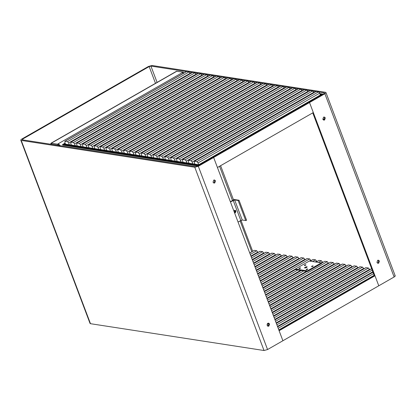 <?xml version="1.0" encoding="UTF-8"?>
<svg xmlns="http://www.w3.org/2000/svg" width="416" height="416" viewBox="0 0 416 416"><rect width="100%" height="100%" fill="white"/><g stroke="black" fill="none" stroke-linecap="round" stroke-linejoin="round"><path stroke-width="0.62" d="M258.029 252.434L256.714 250.744L254.311 250.375L249.714 252.918M263.91 253.339L262.595 251.654L259.979 251.316L251.04 256.438M269.792 254.249L268.476 252.564L265.855 252.226L252.372 259.953M275.673 255.159L274.357 253.469L271.736 253.131L253.703 263.474M281.554 256.069L280.238 254.379L277.618 254.041L255.029 266.989M287.435 256.979L286.114 255.289L283.499 254.951L256.36 270.509M293.311 257.884L291.996 256.199L289.38 255.861L257.686 274.024M299.192 258.794L297.877 257.109L295.261 256.771L259.017 277.545M305.074 259.704L303.758 258.014L301.142 257.676L260.348 281.06M310.955 260.614L309.639 258.924L307.024 258.586L261.674 284.58M316.836 261.524L315.52 259.834L313.123 259.464L310.04 261.139M322.717 262.428L321.402 260.744L318.999 260.374L315.916 262.049M328.598 263.338L327.283 261.654L324.88 261.279L321.417 263.177M334.48 264.248L333.164 262.564L330.548 262.226L266.994 298.652M340.361 265.158L339.045 263.468L336.43 263.13L268.325 302.172M346.242 266.068L344.926 264.378L342.311 264.04L269.651 305.687M352.123 266.978L350.808 265.288L348.192 264.95L270.982 309.208M358.004 267.883L356.689 266.198L354.073 265.86L272.314 312.723M363.886 268.793L362.57 267.108L359.949 266.77L273.64 316.243M369.767 269.703L368.451 268.013L365.83 267.675L274.971 319.758M198.042 162.926L196.867 161.611L194.251 161.273L315.89 91.551L318.51 91.889L319.68 93.205L320.367 95.009L198.723 164.731L198.042 162.926L319.68 93.205M316.108 91.515L194.464 161.242L194.199 162.334L194.88 164.138M192.842 163.821L192.161 162.016L190.986 160.706L188.37 160.368L310.008 90.641L312.629 90.979L313.945 92.669M310.227 90.61L188.583 160.332L188.318 161.424L189.004 163.228M186.961 162.916L186.28 161.112L185.104 159.796L182.489 159.458L304.132 89.731L306.748 90.069L308.064 91.759M304.346 89.7L182.707 159.422L182.437 160.514L183.123 162.318M181.08 162.006L180.398 160.202L179.223 158.886L176.608 158.548L298.251 88.821L300.867 89.159L302.182 90.849M298.464 88.79L176.826 158.517L176.561 159.609L177.242 161.413M175.198 161.096L174.517 159.292L173.342 157.976L170.726 157.638L292.37 87.911L294.986 88.249L296.301 89.939M292.583 87.88L170.945 157.607L170.68 158.699L171.361 160.503M169.317 160.186L168.636 158.382L167.461 157.066L164.845 156.728L286.489 87.006L289.104 87.344L290.42 89.029M286.702 86.97L165.064 156.697L164.798 157.789L165.48 159.593M163.436 159.276L162.755 157.472L161.58 156.161L158.964 155.823L280.608 86.096L283.223 86.434L284.539 88.119M280.821 86.065L159.182 155.787L158.917 156.879L159.598 158.683M157.555 158.371L156.874 156.567L155.698 155.251L153.083 154.913L274.726 85.186L277.342 85.524L278.658 87.214M274.94 85.155L153.301 154.877L153.036 155.969L153.717 157.773M151.679 157.461L150.992 155.657L149.822 154.341L147.202 154.003L268.845 84.276L271.461 84.614L272.776 86.304M269.058 84.245L147.42 153.972L147.155 155.064L147.836 156.868M145.798 156.551L145.111 154.747L143.941 153.431L141.32 153.093L262.964 83.366L265.58 83.704L266.895 85.394M263.182 83.335L141.539 153.062L141.274 154.154L141.955 155.958M139.916 155.641L139.235 153.837L138.06 152.521L135.439 152.183L257.083 82.462L259.698 82.8L261.014 84.484M257.301 82.425L135.658 152.152L135.392 153.244L136.074 155.048M134.035 154.731L133.354 152.927L132.179 151.611L129.563 151.273L251.202 81.552L253.817 81.89L255.133 83.574M251.42 81.515L129.776 151.242L129.511 152.334L130.192 154.138M128.154 153.821L127.473 152.017L126.298 150.706L123.682 150.368L245.32 80.642L247.936 80.98L249.252 82.67M245.539 80.61L123.895 150.332L123.63 151.424L124.311 153.228M122.273 152.916L121.592 151.112L120.416 149.796L117.801 149.458L239.439 79.732L242.055 80.07L243.37 81.76M239.658 79.7L118.014 149.427L117.749 150.514L118.43 152.318M116.392 152.006L115.71 150.202L114.535 148.886L111.92 148.548L233.558 78.822L236.174 79.16L237.489 80.85M233.776 78.79L112.133 148.517L111.868 149.609L112.549 151.414M110.51 151.096L109.829 149.292L108.654 147.976L106.038 147.638L227.677 77.917L230.298 78.255L231.613 79.94M227.895 77.88L106.252 147.607L105.986 148.699L106.668 150.504M104.629 150.186L103.948 148.382L102.773 147.066L100.157 146.728L221.796 77.007L224.416 77.345L225.732 79.03M222.014 76.97L100.37 146.697L100.105 147.789L100.786 149.594M98.748 149.276L98.067 147.472L96.892 146.162L94.276 145.824L215.914 76.097L218.535 76.435L219.851 78.12M216.133 76.066L94.489 145.787L94.224 146.879L94.91 148.684M92.867 148.372L92.186 146.567L91.01 145.252L88.395 144.914L210.038 75.187L212.654 75.525L213.97 77.215M210.252 75.156L88.613 144.877L88.343 145.969L89.029 147.774M86.986 147.462L86.304 145.657L85.129 144.342L82.514 144.004L204.157 74.277L206.773 74.615L208.088 76.305M204.37 74.246L82.732 143.972L82.467 145.064L83.148 146.869M81.104 146.552L80.423 144.747L79.248 143.432L76.632 143.094L198.276 73.367L200.892 73.705L202.207 75.395M198.489 73.336L76.851 143.062L76.586 144.154L77.267 145.959M75.223 145.642L74.542 143.837L73.367 142.522L70.751 142.184L192.395 72.462L195.01 72.8L196.326 74.485M192.608 72.426L70.97 142.152L70.704 143.244L71.386 145.049M69.342 144.732L68.661 142.927L67.486 141.617L64.87 141.274L186.514 71.552L189.129 71.89L190.445 73.575M186.727 71.516L65.088 141.242L64.823 142.334L65.504 144.139M65.109 143.094L62.514 144.581L198.442 165.589L322.556 94.448L320.003 94.052M198.723 164.731L64.303 143.952L63.866 144.206L198.692 165.043L321.204 94.817L320.237 94.671L321.204 94.817L198.692 165.043L63.866 144.206L65.234 143.421M197.912 165.979L62.702 145.08L62.514 144.581M319.836 93.61L323.248 94.136M58.516 145.428L59.244 145.012M230.365 201.718L234.229 199.508L239.028 200.247L238.144 200.491L234.666 199.956L230.448 201.937M239.028 200.247L246.605 220.298L245.721 220.542L242.242 220.007L238.025 221.988M235.576 210.933L234.983 212.732L234.577 212.867L234.983 212.732L235.576 210.933L234.915 210.241L235.576 210.933M233.88 211.021L235.097 210.252L235.934 210.985L235.347 212.789L234.593 212.898M324.423 119.335L322.795 119.08M186.467 71.578L150.925 66.082L149.162 66.57L22.604 139.116L22.277 139.823L195.822 166.65L197.59 166.161L308.807 102.414L309.525 102.523L313.316 112.549L217.438 167.508L213.647 157.482L324.865 93.73L394.118 276.999C395.288 276.26 395.502 275.787 394.768 275.574M198.307 166.275L213.647 157.482L212.93 157.368L213.647 157.482L282.901 340.746L279.11 330.72L374.988 275.766L378.778 285.792L267.561 349.539L198.307 166.275L194.776 167.253L264.03 350.516L90.48 323.69L21.232 140.426L20.8 140.182L90.048 323.445L90.48 323.69M312.759 112.871L374.27 275.652L278.949 330.288M374.27 275.652L374.988 275.766M394.118 276.999L378.778 285.792L309.525 102.523L308.807 102.414L324.147 93.621L324.47 92.908L318.843 92.04M323.487 120.016L323.887 119.87L324.574 117.77L323.944 117.026M377.582 263.182L377.983 263.037L378.674 260.931L378.045 260.192M324.865 93.73C326.035 92.992 326.253 92.518 325.52 92.31L325.952 92.555L395.2 275.818M315.848 91.577L312.962 91.13M309.967 90.667L307.081 90.22M304.086 89.757L301.2 89.31M298.204 88.847L295.318 88.4M292.323 87.937L289.437 87.495M286.442 87.032L283.556 86.585M280.561 86.122L277.675 85.675M274.68 85.212L271.794 84.765M268.798 84.302L265.912 83.855M262.917 83.392L260.036 82.95M257.036 82.488L254.155 82.04M251.155 81.578L248.274 81.13M245.274 80.668L242.393 80.22M239.398 79.758L236.512 79.31M233.516 78.848L230.63 78.406M227.635 77.938L224.749 77.496M221.754 77.033L218.868 76.586M215.873 76.123L212.987 75.676M209.992 75.213L207.106 74.766M204.11 74.303L201.224 73.856M198.229 73.393L195.343 72.951M192.348 72.488L189.462 72.041M325.296 117.879L324.605 119.98L323.835 120.136L322.858 119.278L323.544 117.177L324.314 117.021L325.296 117.879M379.392 261.045L378.706 263.146L377.931 263.297L376.953 262.444L377.645 260.338L378.414 260.187L379.392 261.045M194.776 167.253L21.232 140.426C20.498 140.213 20.712 139.74 21.882 139.001L148.439 66.461L151.97 65.484L325.52 92.31M264.03 350.516L267.561 349.539M213.663 182.967L214.063 182.822L214.755 180.716L214.126 179.977M267.758 326.134L268.159 325.983L268.85 323.882L268.221 323.144M215.472 180.83L214.786 182.931L214.011 183.082L213.034 182.229L213.725 180.123L214.495 179.972L215.472 180.83M269.573 323.991L268.882 326.097L268.112 326.248L267.129 325.39L267.821 323.289L268.59 323.138L269.573 323.991M309.306 261.024L295.36 269.022L307.362 270.873L321.308 262.881L309.306 261.024M311.672 266.656C311.522 266.297 311.984 266.027 313.071 265.86C313.222 266.219 312.759 266.484 311.672 266.656L311.542 266.479M306.27 269.755C306.114 269.391 306.582 269.126 307.663 268.954C307.819 269.318 307.356 269.584 306.27 269.755L306.14 269.578M299.068 268.642C298.917 268.278 299.38 268.013 300.466 267.842C300.617 268.206 300.154 268.471 299.068 268.642L298.938 268.466M304.476 265.543C304.32 265.184 304.782 264.914 305.869 264.748C306.02 265.106 305.557 265.372 304.476 265.543L304.34 265.366M304.762 267.998C304.512 267.41 305.266 266.978 307.029 266.703C307.278 267.29 306.524 267.722 304.762 267.998L304.528 267.868M295.36 269.022L295.589 269.62L307.59 271.476L321.537 263.484L321.308 262.881M312.998 266.24L311.891 266.656M307.596 269.339L306.483 269.755M300.394 268.221L299.286 268.642M305.796 265.127L304.689 265.543M306.94 267.296L305.074 268.003M307.362 270.873L307.59 271.476M51.444 144.331L51.251 143.218L50.944 143.244L50.814 144.238M50.944 143.244L176.509 71.271L183.165 72.15L183.544 73.154L183.295 73.294M51.631 144.222L57.871 145.189L57.491 144.186L51.251 143.218L176.925 71.183M184.252 72.847L183.378 72.712M251.774 251.737L240.084 220.808M240.963 220.314L252.647 251.238M57.491 144.186L58.36 143.686L58.739 144.69L57.871 145.189M183.357 73.362L182.291 72.649L183.165 72.15M182.291 72.649L58.36 143.686L60.32 145.876M58.739 144.69L59.722 145.782M234.473 212.586L234.978 210.839L234.598 210.309M250.9 256.064L257.889 252.06M249.74 252.996L254.311 250.375M250.281 254.431L256.714 250.744M252.231 259.579L263.77 252.97M251.072 256.511L260.192 251.28M251.612 257.946L262.595 251.654M253.557 263.099L269.651 253.874M252.398 260.031L266.074 252.19M252.944 261.466L268.476 252.564M254.888 266.614L275.532 254.784M253.729 263.546L271.955 253.1M254.27 264.982L274.357 253.469M256.22 270.135L281.408 255.694M255.06 267.067L277.836 254.01M255.601 268.502L280.238 254.379M257.546 273.655L287.29 256.604M256.386 270.582L283.717 254.92M256.932 272.017L286.114 255.289M258.877 277.17L293.171 257.514M257.717 274.102L289.598 255.824M258.258 275.538L291.996 256.199M260.208 280.691L299.052 258.419M259.048 277.618L295.48 256.734M259.589 279.053L297.877 257.109M261.534 284.206L304.933 259.329M260.374 281.138L301.361 257.644M260.92 282.573L303.758 258.014M262.865 287.726L295.386 269.084M309.41 261.045L310.814 260.239M261.706 284.653L307.242 258.554M262.246 286.094L309.639 258.924M264.196 291.242L300.57 270.39M315.292 261.95L316.696 261.149M263.032 288.174L295.552 269.532M310.164 261.16L313.123 259.464M263.578 289.609L297.84 269.968M312.562 261.529L315.52 259.834M265.522 294.762L306.452 271.3M321.173 262.86L322.577 262.059M264.363 291.689L301.319 270.509M306.249 267.68L306.914 267.301M316.046 262.07L318.999 260.374M264.904 293.129L303.722 270.878M318.443 262.439L321.402 260.744M266.854 298.277L328.458 262.964M265.694 295.209L307.2 271.419M321.448 263.25L324.88 261.279M266.235 296.644L327.283 261.654M268.18 301.798L334.339 263.874M267.02 298.73L330.762 262.189M267.566 300.165L333.164 262.564M269.511 305.313L340.22 264.784M268.351 302.245L336.643 263.099M268.892 303.68L339.045 263.468M270.842 308.833L346.102 265.694M269.682 305.765L342.524 264.009M270.223 307.2L344.926 264.378M272.168 312.348L351.983 266.604M271.008 309.28L348.405 264.919M271.554 310.716L350.808 265.288M273.499 315.869L357.864 267.514M272.34 312.801L354.286 265.824M272.88 314.236L356.689 266.198M267.415 323.638L268.252 323.159M274.83 319.389L363.745 268.419M273.671 316.316L360.168 266.734M274.212 317.751L362.57 267.108M276.156 322.904L369.621 269.329M267.062 324.386L268.632 323.487M274.997 319.836L366.049 267.644M267.457 325.905L268.861 325.099M275.543 321.272L368.451 268.013M277.488 326.425L372.809 271.783M276.328 323.352L371.649 268.715M276.869 324.787L372.19 270.15M278.819 329.94L374.135 275.304M277.659 326.872L372.975 272.236M278.2 328.307L373.516 273.671M196.867 161.611L318.51 91.889M192.161 162.016L313.804 92.295M190.986 160.706L312.629 90.979M186.28 161.112L307.923 91.385M185.104 159.796L306.748 90.069M180.398 160.202L302.042 90.475M179.223 158.886L300.867 89.159M174.517 159.292L296.161 89.565M173.342 157.976L294.986 88.249M168.636 158.382L290.28 88.655M167.461 157.066L289.104 87.344M162.755 157.472L284.398 87.75M161.58 156.161L283.223 86.434M156.874 156.567L278.517 86.84M155.698 155.251L277.342 85.524M150.992 155.657L272.636 85.93M149.822 154.341L271.461 84.614M145.111 154.747L266.755 85.02M143.941 153.431L265.58 83.704M139.235 153.837L260.874 84.11M138.06 152.521L259.698 82.8M133.354 152.927L254.992 83.205M132.179 151.611L253.817 81.89M127.473 152.017L249.111 82.295M126.298 150.706L247.936 80.98M121.592 151.112L243.23 81.385M120.416 149.796L242.055 80.07M115.71 150.202L237.349 80.475M114.535 148.886L236.174 79.16M109.829 149.292L231.468 79.565M108.654 147.976L230.298 78.255M103.948 148.382L225.586 78.655M102.773 147.066L224.416 77.345M98.067 147.472L219.71 77.75M96.892 146.162L218.535 76.435M92.186 146.567L213.829 76.84M91.01 145.252L212.654 75.525M86.304 145.657L207.948 75.93M85.129 144.342L206.773 74.615M80.423 144.747L202.067 75.02M79.248 143.432L200.892 73.705M74.542 143.837L196.186 74.11M73.367 142.522L195.01 72.8M68.661 142.927L190.304 73.206M67.486 141.617L189.129 71.89M242.242 220.007L234.666 199.956M240.77 220.412L233.194 200.361M245.721 220.542L238.144 200.491M157.092 82.399L150.925 66.082M22.911 139.922L22.604 139.116M155.49 83.32L149.162 66.57M219.554 166.291L232.487 200.507M263.006 288.101L295.526 269.459M264.337 291.616L301.194 270.488M305.796 267.847L306.701 267.332M265.663 295.136L307.076 271.398M267.088 324.277L268.58 323.424M276.297 323.279L371.618 268.642M277.628 326.794L372.949 272.158M220.605 165.693L233.532 199.909"/></g></svg>
